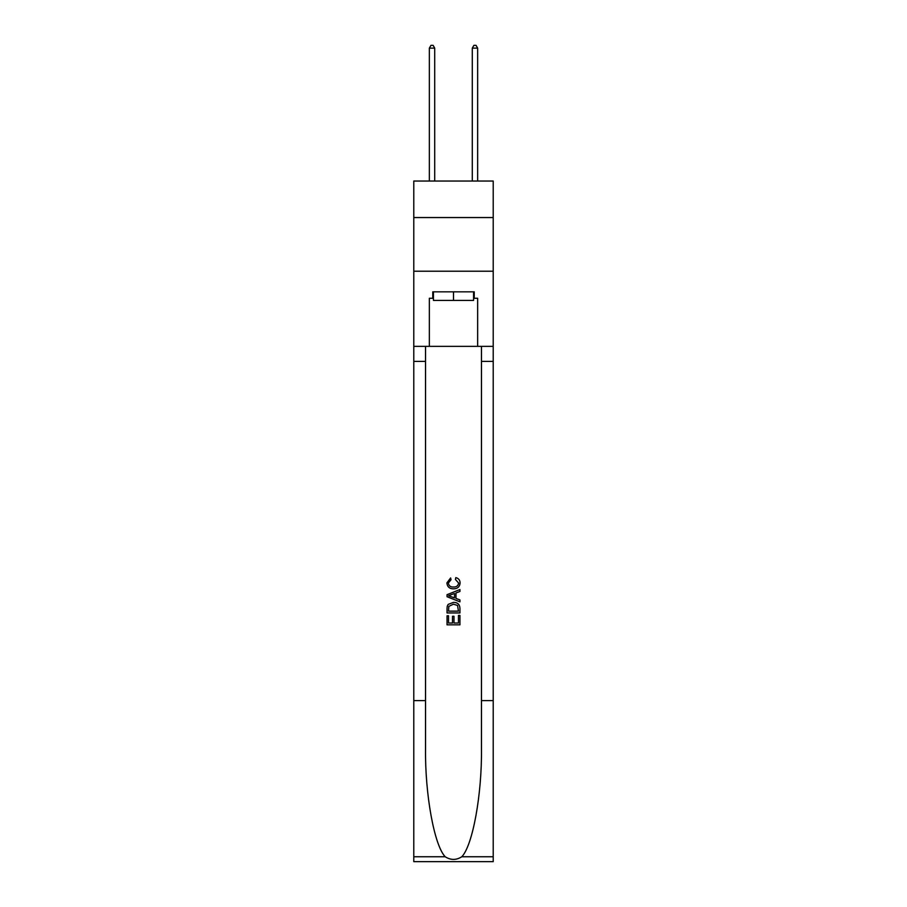 <?xml version="1.0" encoding="UTF-8"?>
<svg xmlns="http://www.w3.org/2000/svg" width="907" height="907" viewBox="0 0 907 907"><rect width="100%" height="100%" fill="white"/><g stroke="black" fill="none" stroke-linecap="round" stroke-linejoin="round"><path stroke-width="1.36" d="M493.215 217.544L493.215 181.037L413.785 181.037L413.785 217.544L493.215 217.544L493.215 271.216L413.785 271.216L413.785 217.544M473.579 291.827L473.579 300.421L433.421 300.421L433.421 291.827M453.5 291.827L453.5 300.421M458.454 615.434L458.454 623.03L453.988 623.03L458.454 623.03L458.454 615.434L459.94 615.434L459.94 624.844L447.049 624.844L447.049 615.762L447.049 624.844M452.502 616.261L452.502 623.03L448.534 623.03L452.502 623.03L452.502 616.261L453.988 616.261L453.988 623.03M448.16 604.402L447.242 606.273L448.16 604.402L453.421 602.384C457.547 602.361 459.713 604.345 459.94 608.336L459.94 612.951L447.049 612.951L447.049 608.552L447.049 612.951M455.813 577.612L455.393 579.426L455.813 577.612C458.545 578.326 459.974 580.072 460.098 582.872C459.758 586.829 457.513 588.813 453.398 588.836L453.398 588.836C449.441 588.756 447.276 586.772 446.89 582.906L450.632 577.94L451.017 579.754L448.375 582.997C448.761 585.775 450.428 587.124 453.387 587.022C456.402 587.18 458.148 585.854 458.613 583.042L455.393 579.426M461.81 856.752L493.215 856.752L493.215 861.65L413.785 861.65L413.785 700.623L425.53 700.623L425.53 748.49C424.964 794.249 434.249 845.369 445.19 856.752C450.722 860.278 456.266 860.278 461.81 856.752C472.751 845.369 482.036 794.249 481.47 748.49L481.47 346.361M447.049 594.675L447.049 596.715L459.94 601.829L447.049 596.715L447.049 594.675L459.94 589.55L447.049 594.675M481.47 700.623L493.215 700.623L493.215 271.216M413.785 700.623L413.785 271.216M425.53 346.361L425.53 700.623M493.215 856.752L493.215 700.623M413.785 346.361L429.351 346.361L429.351 298.267L433.421 298.267M473.579 298.267L474.214 298.267L474.214 291.827L432.786 291.827L432.786 298.267M474.214 298.267L477.649 298.267L477.649 346.361L493.215 346.361M429.351 346.361L477.649 346.361M459.94 589.55L459.94 591.477L455.972 592.951L455.972 598.439L459.94 599.901L459.94 601.829M450.915 596.579L454.486 597.894L454.486 593.495L448.534 595.695L450.915 596.579M454.486 593.495L454.486 597.894M447.049 608.552L447.242 606.273M457.536 605.434L458.454 611.137L457.536 605.434L453.398 604.198L448.806 606.398L448.534 611.137L458.454 611.137L448.534 611.137M447.049 615.762L448.534 615.762L448.534 623.03M434.714 181.037L434.714 48.139L429.351 48.139L429.351 181.037M429.351 48.139L430.961 45.35L433.104 45.35L434.714 48.139M477.649 181.037L477.649 48.139L472.286 48.139L472.286 181.037M472.286 48.139L473.896 45.35L476.039 45.35L477.649 48.139M481.47 361.394L493.215 361.394M425.53 361.394L413.785 361.394M413.785 856.752L445.19 856.752"/></g></svg>
